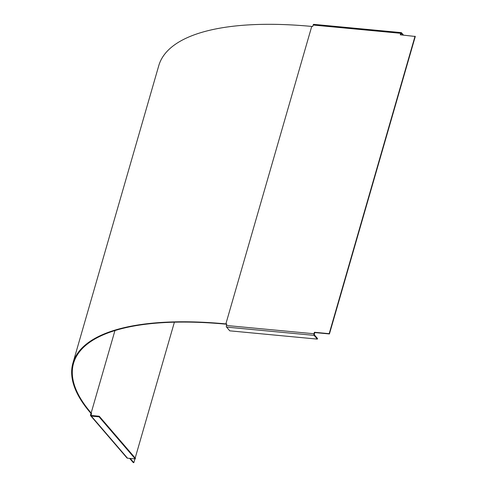 <?xml version="1.0" encoding="UTF-8"?>
<svg xmlns="http://www.w3.org/2000/svg" width="487" height="487" viewBox="0 0 487 487"><rect width="100%" height="100%" fill="white"/><g stroke="black" fill="none" stroke-linecap="round" stroke-linejoin="round"><path stroke-width="0.73" d="M90.972 413.414L91.562 413.469L91.13 414.954A0.554 0.457 -40.7 0 0 91.477 415.496L99.251 416.233L99.08 416.829L91.306 416.093A1.211 0.998 139.3 0 1 90.539 414.9L90.972 413.414L90.564 412.939A258.372 90.874 16.1 0 1 72.922 363.077A258.372 90.874 16.1 0 1 225.865 323.904L226.851 323.995L226.418 325.486A1.211 0.536 95.4 0 0 226.552 327.094L229.767 330.831L317.341 339.11L317.512 338.514L314.304 334.776L314.669 332.554L329.431 333.954L415.289 36.476L400.29 34.802L400.716 33.311A1.211 0.536 -84.6 0 1 401.276 32.623A1.211 0.536 -84.6 0 1 401.477 32.745L403.51 35.107M134.936 458.882L133.852 462.65L133.261 462.595L129.639 458.383M313.902 24.466A1.211 0.536 95.4 0 0 313.701 24.35A1.211 0.536 95.4 0 0 313.141 25.038L312.709 26.523L311.729 26.432A258.372 90.874 -163.9 0 0 158.786 65.605L72.922 363.077M317.341 339.11L314.127 335.373A1.211 0.536 -84.6 0 1 313.999 333.759L314.425 332.274L329.188 333.668L415.046 36.196M91.562 413.469L91.154 412.994A257.708 90.643 -163.9 0 1 73.561 363.265A257.708 90.643 -163.9 0 1 226.108 324.19L226.778 324.251M402.767 35.034L401.215 33.286L400.606 34.833M135.185 458.024L174.395 322.187M133.852 462.65L130.23 458.437M90.704 415.795L126.894 457.883A1.211 0.998 -40.7 0 0 127.497 458.182L135.27 458.918L135.441 458.322L99.251 416.233M99.08 416.829L135.27 458.918M311.729 26.432L225.865 323.904M400.716 33.311L313.141 25.038M226.418 325.486L313.999 333.759M314.127 335.373L226.552 327.094M114.95 330.557L91.154 412.994M91.13 414.954L91.605 415.508M91.306 416.093L127.497 458.182M313.701 24.35L401.276 32.623"/></g></svg>
